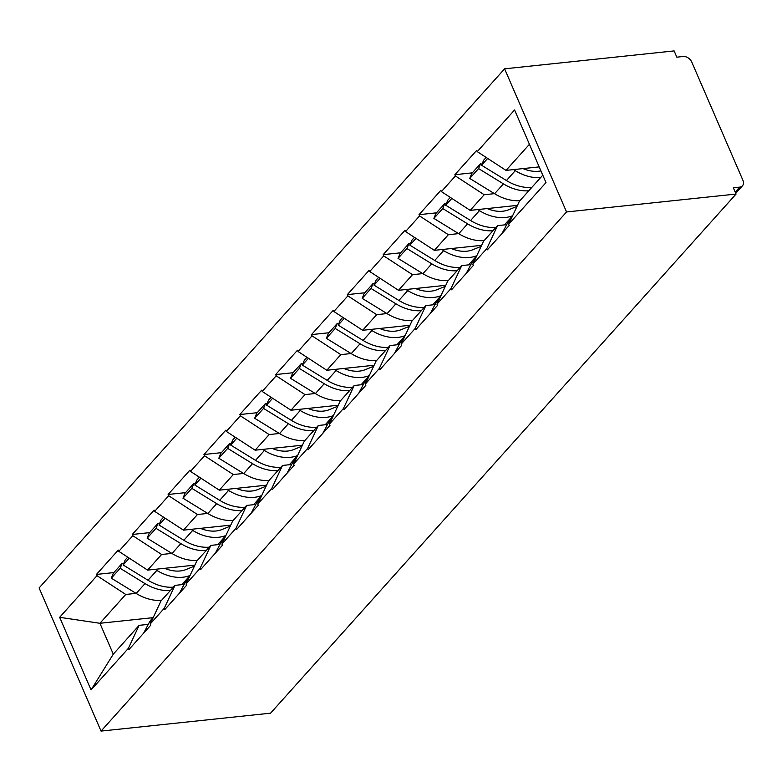 <?xml version="1.0" encoding="UTF-8"?>
<svg xmlns="http://www.w3.org/2000/svg" width="782" height="782" viewBox="0 0 782 782"><rect width="100%" height="100%" fill="white"/><g stroke="black" fill="none" stroke-linecap="round" stroke-linejoin="round"><path stroke-width="1.17" d="M504.595 68.826L39.1 587.947L101.044 731.092L566.539 211.961L504.595 68.826L674.123 50.908L676.831 57.174L683.155 56.499A7.37 5.259 41.9 0 1 691.796 62.14L742.9 180.241A7.37 5.259 41.9 0 1 742.46 185.793L735.735 193.291M152.94 617.682L99.92 623.283L59.647 617.311L91.064 689.929L128.404 648.288L128.942 649.549L150.77 625.199L150.232 623.948L160.965 600.996L174.972 585.366L184.112 584.398M59.647 617.311L96.978 575.679L96.44 574.428L113.859 572.58M194.894 565.122L147.593 570.117L118.805 551.339L118.268 550.078L96.44 574.428M118.805 551.339L132.823 535.709L132.285 534.458L149.704 532.61M230.729 525.142L183.438 530.147L154.65 511.36L154.113 510.108L132.285 534.458M154.65 511.36L168.668 495.729L168.12 494.478L185.549 492.64M266.574 485.172L219.283 490.167L190.495 471.39L189.948 470.138L168.12 494.478M190.495 471.39L204.513 455.759L203.965 454.508L221.394 452.67M302.419 445.202L255.127 450.197L226.34 431.42L225.793 430.168L203.965 454.508M226.34 431.42L240.348 415.789L239.81 414.538L257.239 412.7M338.264 405.232L290.972 410.227L262.175 391.45L261.638 390.198L239.81 414.538M262.175 391.45L276.193 375.819L275.655 374.568L293.074 372.721M374.109 365.262L326.808 370.257L298.02 351.48L297.483 350.228L275.655 374.568M298.02 351.48L312.038 335.849L311.5 334.598L328.919 332.751M409.944 325.283L362.653 330.287L333.865 311.5L333.327 310.249L311.5 334.598M333.865 311.5L347.882 295.87L347.335 294.618L364.764 292.781M445.789 285.313L398.497 290.308L369.71 271.53L369.163 270.279L347.335 294.618M369.71 271.53L383.727 255.9L383.18 254.649L400.609 252.811M481.634 245.343L434.342 250.338L405.555 231.56L405.008 230.309L383.18 254.649M405.555 231.56L419.563 215.93L419.025 214.679L436.444 212.841M517.479 205.373L470.178 210.368L441.39 191.59L440.853 190.339L419.025 214.679M441.39 191.59L455.407 175.96L454.87 174.709L472.289 172.861M539.199 166.889L506.022 170.398L477.235 151.62L476.697 150.369L454.87 174.709M477.235 151.62L514.576 109.979L545.992 182.597L508.662 224.229L519.385 201.277L542.786 175.178M150.232 623.948L164.249 608.318L164.787 609.569L186.615 585.229L186.077 583.978L200.094 568.348L200.632 569.599L222.459 545.259L221.922 544.008L235.929 528.378L236.477 529.629L258.304 505.289L257.757 504.038L271.774 488.408L272.322 489.659L294.149 465.319L293.602 464.058L307.619 448.438L308.157 449.689L329.984 425.34L329.447 424.088L343.464 408.458L344.002 409.709L365.829 385.37L365.292 384.118L379.299 368.488L379.847 369.739L401.674 345.4L401.127 344.148L415.144 328.518L415.692 329.769L437.519 305.43L436.972 304.178L450.989 288.548L451.527 289.799L473.354 265.46L472.817 264.208L486.834 248.578L487.372 249.829L509.199 225.48L508.662 224.229M171.884 553.402L161.61 554.487L147.593 570.117M161.61 554.487L132.823 535.709M164.249 608.318L174.972 585.366M207.719 513.432L197.455 514.517L183.438 530.147M186.077 583.978L196.8 561.026L210.817 545.396L219.957 544.428M197.455 514.517L168.668 495.729M200.094 568.348L210.817 545.396M243.564 473.452L233.3 474.537L219.283 490.167M221.922 544.008L232.645 521.056L246.662 505.426L255.802 504.458M233.3 474.537L204.513 455.759M235.929 528.378L246.662 505.426M279.409 433.482L269.145 434.567L255.127 450.197M257.757 504.038L268.49 481.077L282.507 465.446L291.647 464.488M269.145 434.567L240.348 415.789M271.774 488.408L282.507 465.446M315.254 393.512L304.98 394.597L290.972 410.227M293.602 464.058L304.335 441.107L318.342 425.476L327.482 424.518M304.98 394.597L276.193 375.819M307.619 448.438L318.342 425.476M351.098 353.542L340.825 354.627L326.808 370.257M329.447 424.088L340.17 401.137L354.187 385.506L363.327 384.539M340.825 354.627L312.038 335.849M343.464 408.458L354.187 385.506M386.934 313.572L376.67 314.657L362.653 330.287M365.292 384.118L376.015 361.167L390.032 345.536L399.172 344.569M376.67 314.657L347.882 295.87M379.299 368.488L390.032 345.536M422.779 273.592L412.515 274.678L398.497 290.308M401.127 344.148L411.86 321.197L425.877 305.567L435.017 304.599M412.515 274.678L383.727 255.9M415.144 328.518L425.877 305.567M458.623 233.623L448.35 234.708L434.342 250.338M436.972 304.178L447.705 281.217L461.722 265.597L470.862 264.629M448.35 234.708L419.563 215.93M450.989 288.548L461.722 265.597M494.468 193.653L484.195 194.738L470.178 210.368M472.817 264.208L483.55 241.247L497.557 225.617L506.697 224.659M484.195 194.738L455.407 175.96M486.834 248.578L497.557 225.617M735.227 192.098L739.684 187.133L733.36 187.797L736.067 194.053L566.539 211.961M739.684 187.133A7.37 5.259 41.9 0 0 742.46 185.793M529.424 144.299L506.022 170.398M736.067 194.053L270.572 713.174L101.044 731.092M136.039 593.372L125.765 594.457L99.92 623.283L113.282 654.163L139.137 625.336L148.267 624.378M125.765 594.457L96.978 575.679M128.404 648.288L139.137 625.336M91.064 689.929L113.282 654.163M540.929 170.877A32.932 23.509 -138.1 0 1 538.602 171.248A32.932 23.509 -138.1 0 1 523.021 168.599M486.14 157.426L483.618 160.232L481.565 165.246L487.675 158.423M531.809 187.426A40.302 28.768 -138.1 0 1 506.433 180.534L481.565 165.246M540.655 177.563A40.302 28.768 -138.1 0 1 515.279 170.672L513.53 169.606M511.829 217.455L510.304 219.146A40.302 28.768 41.9 0 0 507.401 223.32L502.034 233.476M519.971 200.622A40.302 28.768 -138.1 0 1 494.595 193.731L469.728 178.443L471.781 173.428L480.627 163.565L478.574 168.58L469.728 178.443M481.927 164.367L480.627 163.565M528.818 190.759A40.302 28.768 -138.1 0 1 503.442 183.868L478.574 168.58M512.64 215.724A40.302 28.768 -138.1 0 1 505.465 217.474A40.302 28.768 -138.1 0 1 479.434 210.641L477.694 209.576M517.01 206.38L508.652 209.772A32.932 23.509 -138.1 0 1 502.758 211.218A32.932 23.509 -138.1 0 1 487.176 208.569M506.863 224.336L505.876 224.737M450.295 197.396L447.773 200.202L445.72 205.216L451.84 198.403M495.964 227.406A40.302 28.768 -138.1 0 1 470.588 220.514L445.72 205.216M475.984 257.425L474.469 259.116A40.302 28.768 41.9 0 0 471.556 263.299L466.199 273.446M484.126 240.602A40.302 28.768 -138.1 0 1 458.76 233.71L433.893 218.413L435.945 213.398L444.792 203.535L442.739 208.55L433.893 218.413M446.082 204.337L444.792 203.535M492.973 230.729A40.302 28.768 -138.1 0 1 467.597 223.838L442.739 208.55M476.795 255.694A40.302 28.768 -138.1 0 1 469.62 257.444A40.302 28.768 -138.1 0 1 443.59 250.621L441.85 249.546M481.165 246.35L472.807 249.741A32.932 23.509 -138.1 0 1 466.913 251.188A32.932 23.509 -138.1 0 1 451.331 248.539M471.028 264.306L470.031 264.717M414.45 237.366L411.928 240.182L409.876 245.186L415.995 238.373M460.119 267.376A40.302 28.768 -138.1 0 1 434.743 260.484L409.876 245.186M440.139 297.395L438.624 299.095A40.302 28.768 41.9 0 0 435.721 303.269L430.354 313.416M448.291 280.572A40.302 28.768 -138.1 0 1 422.915 273.68L398.048 258.383L400.101 253.378L408.947 243.505L406.894 248.52L398.048 258.383M410.237 244.307L408.947 243.505M457.138 270.709A40.302 28.768 -138.1 0 1 431.762 263.817L406.894 248.52M440.95 295.664A40.302 28.768 -138.1 0 1 433.775 297.424A40.302 28.768 -138.1 0 1 407.745 290.591L406.005 289.516M445.32 286.32L436.962 289.711A32.932 23.509 -138.1 0 1 431.068 291.158A32.932 23.509 -138.1 0 1 415.486 288.519M435.183 304.286L434.196 304.687M378.605 277.336L376.093 280.152L374.04 285.156L380.15 278.343M424.274 307.346A40.302 28.768 -138.1 0 1 398.898 300.454L374.04 285.156M404.304 337.365L402.779 339.065A40.302 28.768 41.9 0 0 399.876 343.239L394.509 353.386M412.446 320.542A40.302 28.768 -138.1 0 1 387.07 313.65L362.203 298.353L364.256 293.348L373.102 283.485L371.049 288.49L362.203 298.353M374.402 284.277L373.102 283.485M421.293 310.679A40.302 28.768 -138.1 0 1 395.917 303.787L371.049 288.49M405.105 335.644A40.302 28.768 -138.1 0 1 397.94 337.394A40.302 28.768 -138.1 0 1 371.909 330.561L370.16 329.486M409.475 326.29L401.117 329.691A32.932 23.509 -138.1 0 1 395.223 331.128A32.932 23.509 -138.1 0 1 379.651 328.489M399.338 344.256L398.351 344.657M342.77 317.306L340.248 320.121L338.195 325.136L344.305 318.313M388.439 347.316A40.302 28.768 -138.1 0 1 363.063 340.424L338.195 325.136M368.459 377.335L366.934 379.035A40.302 28.768 41.9 0 0 364.031 383.209L358.664 393.366M376.601 360.512A40.302 28.768 -138.1 0 1 351.226 353.62L326.358 338.332L328.411 333.318L337.257 323.455L335.204 328.46L326.358 338.332M338.557 324.247L337.257 323.455M385.448 350.649A40.302 28.768 -138.1 0 1 360.072 343.757L335.204 328.46M369.26 375.614A40.302 28.768 -138.1 0 1 362.095 377.364A40.302 28.768 -138.1 0 1 336.065 370.531L334.325 369.466M373.64 366.259L365.272 369.661A32.932 23.509 -138.1 0 1 359.388 371.108A32.932 23.509 -138.1 0 1 343.806 368.459M363.493 384.226L362.506 384.627M306.925 357.286L304.403 360.091L302.351 365.106L308.46 358.283M352.594 387.286A40.302 28.768 -138.1 0 1 327.218 380.394L302.351 365.106M332.614 417.314L331.099 419.005A40.302 28.768 41.9 0 0 328.186 423.179L322.819 433.336M340.757 400.482A40.302 28.768 -138.1 0 1 315.381 393.59L290.523 378.302L292.566 373.288L301.412 363.425L299.359 368.439L290.523 378.302M302.712 364.226L301.412 363.425M349.603 390.619A40.302 28.768 -138.1 0 1 324.227 383.727L299.359 368.439M333.425 415.584A40.302 28.768 -138.1 0 1 326.25 417.334A40.302 28.768 -138.1 0 1 300.22 410.501L298.48 409.436M337.795 406.229L329.437 409.631A32.932 23.509 -138.1 0 1 323.543 411.078A32.932 23.509 -138.1 0 1 307.961 408.429M327.648 424.196L326.661 424.597M271.08 397.256L268.558 400.061L266.506 405.076L272.625 398.263M316.749 427.265A40.302 28.768 -138.1 0 1 291.373 420.374L266.506 405.076M296.769 457.284L295.254 458.975A40.302 28.768 41.9 0 0 292.351 463.159L286.984 473.305M304.912 440.462A40.302 28.768 -138.1 0 1 279.545 433.57L254.678 418.272L256.731 413.258L265.577 403.395L263.524 408.409L254.678 418.272M266.867 404.196L265.577 403.395M313.758 430.589A40.302 28.768 -138.1 0 1 288.392 423.697L263.524 408.409M297.58 455.554A40.302 28.768 -138.1 0 1 290.405 457.304A40.302 28.768 -138.1 0 1 264.375 450.481L262.635 449.406M301.95 446.209L293.592 449.601A32.932 23.509 -138.1 0 1 287.698 451.048A32.932 23.509 -138.1 0 1 272.116 448.399M291.813 464.166L290.816 464.576M235.235 437.226L232.713 440.041L230.661 445.046L236.78 438.233M280.904 467.235A40.302 28.768 -138.1 0 1 255.528 460.344L230.661 445.046M260.934 497.254L259.409 498.955A40.302 28.768 41.9 0 0 256.506 503.129L251.139 513.275M269.076 480.431A40.302 28.768 -138.1 0 1 243.701 473.54L218.833 458.242L220.886 453.237L229.732 443.365L227.679 448.379L218.833 458.242M231.022 444.166L229.732 443.365M277.923 470.568A40.302 28.768 -138.1 0 1 252.547 463.677L227.679 448.379M261.735 495.524A40.302 28.768 -138.1 0 1 254.561 497.284A40.302 28.768 -138.1 0 1 228.54 490.451L226.79 489.376M266.105 486.179L257.747 489.571A32.932 23.509 -138.1 0 1 251.853 491.018A32.932 23.509 -138.1 0 1 236.272 488.379M255.968 504.146L254.981 504.546M199.4 477.196L196.878 480.011L194.826 485.016L200.935 478.203M245.059 507.205A40.302 28.768 -138.1 0 1 219.693 500.314L194.826 485.016M225.089 537.224L223.564 538.925A40.302 28.768 41.9 0 0 220.661 543.099L215.294 553.245M233.232 520.401A40.302 28.768 -138.1 0 1 207.856 513.51L182.988 498.212L185.041 493.207L193.887 483.344L191.834 488.349L182.988 498.212M195.187 484.136L193.887 483.344M242.078 510.538A40.302 28.768 -138.1 0 1 216.702 503.647L191.834 488.349M225.89 535.504A40.302 28.768 -138.1 0 1 218.725 537.254A40.302 28.768 -138.1 0 1 192.695 530.421L190.945 529.346M230.26 526.149L221.902 529.551A32.932 23.509 -138.1 0 1 216.018 530.988A32.932 23.509 -138.1 0 1 200.436 528.349M220.123 544.116L219.136 544.516M163.555 517.166L161.033 519.981L158.981 524.996L165.09 518.173M209.224 547.175A40.302 28.768 -138.1 0 1 183.848 540.284L158.981 524.996M189.244 577.194L187.719 578.895A40.302 28.768 41.9 0 0 184.816 583.069L179.449 593.215M197.387 560.371A40.302 28.768 -138.1 0 1 172.011 553.48L147.143 538.192L149.196 533.177L158.042 523.314L155.989 528.319L147.143 538.192M159.342 524.106L158.042 523.314M206.233 550.508A40.302 28.768 -138.1 0 1 180.857 543.617L155.989 528.319M190.055 575.474A40.302 28.768 -138.1 0 1 182.88 577.224A40.302 28.768 -138.1 0 1 156.85 570.391L155.11 569.325M194.425 566.119L186.067 569.521A32.932 23.509 -138.1 0 1 180.173 570.958A32.932 23.509 -138.1 0 1 164.591 568.318M184.278 584.086L183.291 584.486M127.71 557.146L125.188 559.951L123.136 564.966L129.245 558.143M173.379 587.145A40.302 28.768 -138.1 0 1 148.003 580.254L123.136 564.966M153.399 617.174L151.884 618.865A40.302 28.768 41.9 0 0 148.971 623.039L143.614 633.195M161.542 600.341A40.302 28.768 -138.1 0 1 136.176 593.45L111.308 578.162L113.361 573.147L122.207 563.284L120.154 568.299L111.308 578.162M123.497 564.076L122.207 563.284M170.388 590.478A40.302 28.768 -138.1 0 1 145.012 583.587L120.154 568.299M515.279 170.672L506.433 180.534M503.442 183.868L494.595 193.731M510.91 219.41L507.401 223.32M512.611 215.783L504.439 224.893M479.434 210.641L470.588 220.514M467.597 223.838L458.76 233.71M475.075 259.38L471.556 263.299M476.766 255.753L468.594 264.863M443.59 250.621L434.743 260.484M431.762 263.817L422.915 273.68M439.23 299.35L435.721 303.269M440.921 295.723L432.759 304.833M407.745 290.591L398.898 300.454M395.917 303.787L387.07 313.65M403.385 339.32L399.876 343.239M405.076 335.703L396.914 344.813M371.909 330.561L363.063 340.424M360.072 343.757L351.226 353.62M367.54 379.299L364.031 383.209M369.241 375.673L361.069 384.783M336.065 370.531L327.218 380.394M324.227 383.727L315.381 393.59M331.705 419.269L328.186 423.179M333.396 415.643L325.224 424.753M300.22 410.501L291.373 420.374M288.392 423.697L279.545 433.57M295.86 459.239L292.351 463.159M297.551 455.613L289.379 464.723M264.375 450.481L255.528 460.344M252.547 463.677L243.701 473.54M260.015 499.209L256.506 503.129M261.706 495.583L253.544 504.693M228.54 490.451L219.693 500.314M216.702 503.647L207.856 513.51M224.17 539.179L220.661 543.099M225.871 535.562L217.699 544.673M192.695 530.421L183.848 540.284M180.857 543.617L172.011 553.48M188.325 579.159L184.816 583.069M190.026 575.532L181.854 584.643M156.85 570.391L148.003 580.254M145.012 583.587L136.176 593.45M152.49 619.129L148.971 623.039"/></g></svg>

